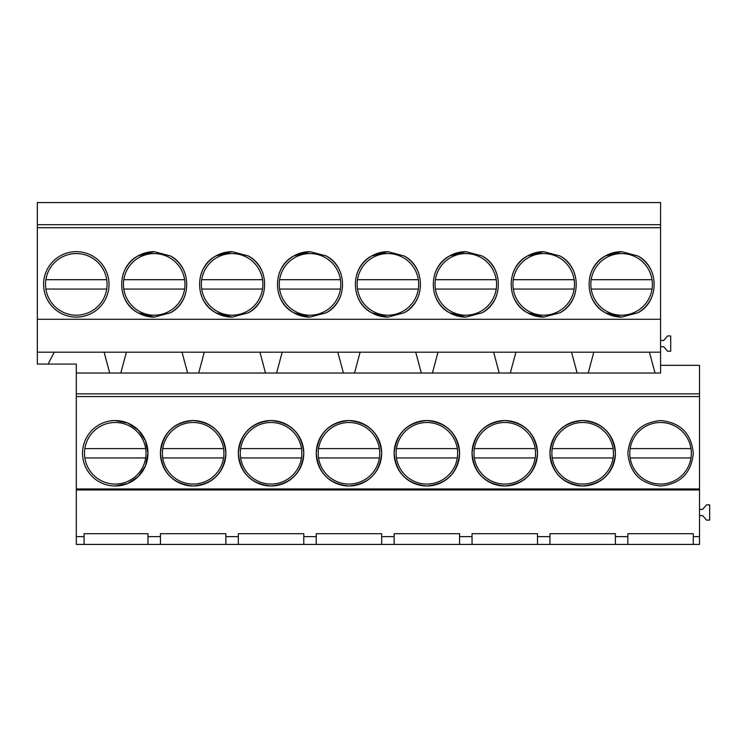 <?xml version="1.0" encoding="UTF-8"?>
<svg xmlns="http://www.w3.org/2000/svg" width="747" height="747" viewBox="0 0 747 747"><rect width="100%" height="100%" fill="white"/><g stroke="black" fill="none" stroke-linecap="round" stroke-linejoin="round"><path stroke-width="1.12" d="M115.253 420.552L127.774 423.045L138.382 430.141L145.478 440.749L147.971 453.27L145.478 465.792L138.382 476.399L127.774 483.496L115.253 485.989A32.719 32.719 0 0 0 147.971 453.27A32.719 32.719 0 0 0 115.253 420.552A32.719 32.719 0 0 0 82.534 453.27A32.719 32.719 0 0 0 115.253 485.989M76.297 396.573L76.297 488.958L699.519 488.958L699.519 396.573L76.297 396.573L76.297 364.078L37.35 364.078L37.35 352.192L104.122 352.192L109.706 373.033L76.297 373.033M660.572 485.989C680.433 484.047 691.339 473.14 693.291 453.27C691.339 433.409 680.433 422.503 660.572 420.552C640.702 422.503 629.796 433.409 627.853 453.27C629.796 473.14 640.702 484.047 660.572 485.989M426.864 485.989C446.734 484.047 457.64 473.14 459.582 453.27C457.64 433.409 446.734 422.503 426.864 420.552C406.994 422.503 396.087 433.409 394.145 453.27C396.087 473.14 406.994 484.047 426.864 485.989A32.719 32.719 0 0 1 394.145 453.27A32.719 32.719 0 0 1 426.864 420.552A32.719 32.719 0 0 1 459.582 453.27A32.719 32.719 0 0 1 426.864 485.989M193.156 420.552C173.285 422.503 162.379 433.409 160.437 453.27C162.379 473.14 173.285 484.047 193.156 485.989C213.026 484.047 223.932 473.14 225.874 453.27C223.932 433.409 213.026 422.503 193.156 420.552A32.719 32.719 0 0 0 160.437 453.27A32.719 32.719 0 0 0 193.156 485.989A32.719 32.719 0 0 0 225.874 453.27A32.719 32.719 0 0 0 193.156 420.552M271.058 485.989C290.928 484.047 301.835 473.14 303.777 453.27C301.835 433.409 290.928 422.503 271.058 420.552C251.188 422.503 240.282 433.409 238.34 453.27C240.282 473.14 251.188 484.047 271.058 485.989A32.719 32.719 0 0 1 238.34 453.27A32.719 32.719 0 0 1 271.058 420.552A32.719 32.719 0 0 1 303.777 453.27A32.719 32.719 0 0 1 271.058 485.989M582.669 485.989C602.53 484.047 613.446 473.14 615.388 453.27C613.446 433.409 602.53 422.503 582.669 420.552C562.799 422.503 551.893 433.409 549.951 453.27C551.893 473.14 562.799 484.047 582.669 485.989A32.719 32.719 0 0 1 549.951 453.27A32.719 32.719 0 0 1 582.669 420.552A32.719 32.719 0 0 1 615.388 453.27A32.719 32.719 0 0 1 582.669 485.989M504.767 485.989C524.637 484.047 535.543 473.14 537.485 453.27C535.543 433.409 524.637 422.503 504.767 420.552C484.896 422.503 473.99 433.409 472.048 453.27C473.99 473.14 484.896 484.047 504.767 485.989A32.719 32.719 0 0 1 472.048 453.27A32.719 32.719 0 0 1 504.767 420.552A32.719 32.719 0 0 1 537.485 453.27A32.719 32.719 0 0 1 504.767 485.989M348.961 420.552C329.091 422.503 318.185 433.409 316.242 453.27C318.185 473.14 329.091 484.047 348.961 485.989C368.831 484.047 379.737 473.14 381.68 453.27C379.737 433.409 368.831 422.503 348.961 420.552A32.719 32.719 0 0 0 316.242 453.27A32.719 32.719 0 0 0 348.961 485.989A32.719 32.719 0 0 0 381.68 453.27A32.719 32.719 0 0 0 348.961 420.552M84.094 536.626L84.094 544.423L76.297 544.423L76.297 536.626L84.094 536.626L84.094 533.694L147.971 533.703L147.971 536.626L160.437 536.626L160.437 533.694L225.874 533.694L225.874 536.626L238.34 536.626L238.34 533.694L303.777 533.694L303.777 536.626L316.242 536.626L316.242 533.694L381.68 533.694L381.68 536.626L394.145 536.626L394.145 533.694L459.582 533.694L459.582 536.626L472.048 536.626L472.048 533.694L537.485 533.694L537.485 536.626L549.951 536.626L549.951 533.694L615.388 533.694L615.388 536.626L627.853 536.626L627.853 533.694L693.291 533.694L693.291 536.626L699.519 536.626L699.519 544.423L549.951 544.423L549.951 536.626M76.297 488.958L76.297 536.626M53.905 352.911L48.069 364.078M37.35 352.192L37.35 202.577L660.572 202.577L660.572 224.698L37.35 224.698M76.297 251.664A32.719 32.719 0 0 0 43.578 284.383A32.719 32.719 0 0 0 76.297 317.101A32.719 32.719 0 0 0 109.025 284.383A32.719 32.719 0 0 0 76.297 251.664M549.951 544.423L147.971 544.423L147.971 536.626M699.519 396.573L699.519 393.865L76.297 393.865M699.519 488.958L699.519 489.976L76.297 489.976M147.971 544.423L84.094 544.423M699.519 489.976L699.519 536.626M160.437 544.423L160.437 536.626M699.519 393.865L699.519 365.32L660.572 365.32M104.122 352.192L660.572 352.192L660.572 373.033L109.706 373.033M126.383 352.192L120.799 373.033M660.572 352.192L660.572 227.704L37.35 227.704M660.572 227.704L660.572 224.698M660.572 319.286L37.35 319.286M278.958 294.692A32.719 32.719 0 0 0 293.804 312.806L310.005 317.101L326.215 312.806C347.934 301.732 347.934 267.034 326.215 255.95L310.005 251.664L293.804 255.95C272.085 267.034 272.085 301.732 293.804 312.806A32.719 32.719 0 0 0 310.005 317.101M356.861 294.692A32.719 32.719 0 0 0 371.707 312.806L387.908 317.101L404.118 312.806C425.837 301.732 425.837 267.034 404.118 255.95L387.908 251.664L371.707 255.95C349.988 267.034 349.988 301.732 371.707 312.806A32.719 32.719 0 0 0 387.908 317.101M154.199 317.101L170.409 312.806C192.128 301.732 192.128 267.034 170.409 255.95L154.199 251.664L137.999 255.95C116.28 267.034 116.28 301.732 137.999 312.806L154.199 317.101A32.719 32.719 0 0 1 123.152 294.692M232.102 317.101L248.312 312.806C270.031 301.732 270.031 267.034 248.312 255.95L232.102 251.664L215.902 255.95C194.183 267.034 194.183 301.732 215.902 312.806L232.102 317.101A32.719 32.719 0 0 1 201.055 294.692M543.713 251.664L527.513 255.95C505.794 267.034 505.794 301.732 527.513 312.806L543.713 317.101L559.923 312.806C581.642 301.732 581.642 267.034 559.923 255.95L543.713 251.664A32.719 32.719 0 0 0 512.666 274.065M465.811 251.664L449.61 255.95C427.891 267.034 427.891 301.732 449.61 312.806L465.811 317.101L482.02 312.806C503.739 301.732 503.739 267.034 482.02 255.95L465.811 251.664A32.719 32.719 0 0 0 434.763 274.065M590.569 294.692A32.719 32.719 0 0 0 605.415 312.806L621.616 317.101L637.826 312.806C659.545 301.732 659.545 267.034 637.826 255.95L621.616 251.664L605.415 255.95C583.696 267.034 583.696 301.732 605.415 312.806A32.719 32.719 0 0 0 621.616 317.101M627.853 544.423L627.853 536.626M615.388 544.423L615.388 536.626M693.291 544.423L693.291 536.626M699.519 509.361L702.638 509.361L706.531 504.841L709.65 504.841L709.65 520.117L706.531 520.117L702.638 515.598L699.519 515.598M660.572 340.473L663.691 340.473L667.585 335.954L670.703 335.954L670.703 351.221L667.585 351.221L663.691 346.701L660.572 346.701M571.539 352.192L577.123 373.033M593.8 352.192L588.216 373.033M649.442 352.192L655.026 373.033M621.616 251.664A32.719 32.719 0 0 0 590.569 274.065M637.826 312.806L637.826 312.806A32.719 32.719 0 0 0 652.673 294.692M652.673 274.065A32.719 32.719 0 0 0 637.826 255.95L637.826 255.95M225.874 544.423L225.874 536.626M238.34 544.423L238.34 536.626M182.025 352.192L187.609 373.033M204.286 352.192L198.702 373.033M154.199 251.664A32.719 32.719 0 0 0 123.152 274.065M170.409 312.806L170.409 312.806A32.719 32.719 0 0 0 185.256 294.692M185.256 274.065A32.719 32.719 0 0 0 170.409 255.95L170.409 255.95M303.777 544.423L303.777 536.626M316.242 544.423L316.242 536.626M259.928 352.192L265.512 373.033M282.189 352.192L276.605 373.033M232.102 251.664A32.719 32.719 0 0 0 201.055 274.065M248.312 312.806L248.312 312.806A32.719 32.719 0 0 0 263.159 294.692M263.159 274.065A32.719 32.719 0 0 0 248.312 255.95L248.312 255.95M381.68 544.423L381.68 536.626M394.145 544.423L394.145 536.626M337.831 352.192L343.415 373.033M360.091 352.192L354.508 373.033M310.005 251.664A32.719 32.719 0 0 0 278.958 274.065M326.215 312.806L326.215 312.806A32.719 32.719 0 0 0 341.062 294.692M341.062 274.065A32.719 32.719 0 0 0 326.215 255.95L326.215 255.95M459.582 544.423L459.582 536.626M472.048 544.423L472.048 536.626M415.734 352.192L421.317 373.033M437.994 352.192L432.41 373.033M387.908 251.664A32.719 32.719 0 0 0 356.861 274.065M404.118 312.806L404.118 312.806A32.719 32.719 0 0 0 418.964 294.692M418.964 274.065A32.719 32.719 0 0 0 404.118 255.95L404.118 255.95M537.485 544.423L537.485 536.626M493.636 352.192L499.22 373.033M515.897 352.192L510.313 373.033M434.763 294.692A32.719 32.719 0 0 0 465.811 317.101M482.03 312.797A32.719 32.719 0 0 0 496.867 294.692M496.867 274.065A32.719 32.719 0 0 0 482.02 255.95L482.02 255.95M512.666 294.692A32.719 32.719 0 0 0 543.713 317.101M559.923 312.806L559.923 312.806A32.719 32.719 0 0 0 574.77 294.692M574.77 274.065A32.719 32.719 0 0 0 559.923 255.95L559.923 255.95M145.665 448.602A30.767 30.767 0 0 0 84.841 448.602L145.665 448.602A30.767 30.767 0 0 1 145.665 457.948L84.841 457.948A30.767 30.767 0 0 0 145.665 457.948M84.841 448.602A30.767 30.767 0 0 0 84.841 457.948M106.718 279.705A30.767 30.767 0 0 0 45.884 279.705L106.718 279.705A30.767 30.767 0 0 1 106.718 289.052L45.884 289.052A30.767 30.767 0 0 0 106.718 289.052M45.884 279.705A30.767 30.767 0 0 0 45.884 289.052M223.568 448.602A30.767 30.767 0 0 0 162.743 448.602L223.568 448.602A30.767 30.767 0 0 1 223.568 457.948L162.743 457.948A30.767 30.767 0 0 0 223.568 457.948M162.743 448.602A30.767 30.767 0 0 0 162.743 457.948M184.621 279.705A30.767 30.767 0 0 0 123.787 279.705L184.621 279.705A30.767 30.767 0 0 1 184.621 289.052L123.787 289.052A30.767 30.767 0 0 0 184.621 289.052M123.787 279.705A30.767 30.767 0 0 0 123.787 289.052M301.471 448.602A30.767 30.767 0 0 0 240.646 448.602L301.471 448.602A30.767 30.767 0 0 1 301.471 457.948L240.646 457.948A30.767 30.767 0 0 0 301.471 457.948M240.646 448.602A30.767 30.767 0 0 0 240.646 457.948M262.524 279.705A30.767 30.767 0 0 0 201.69 279.705L262.524 279.705A30.767 30.767 0 0 1 262.524 289.052L201.69 289.052A30.767 30.767 0 0 0 262.524 289.052M201.69 279.705A30.767 30.767 0 0 0 201.69 289.052M379.373 448.602A30.767 30.767 0 0 0 318.549 448.602L379.373 448.602A30.767 30.767 0 0 1 379.373 457.948L318.549 457.948A30.767 30.767 0 0 0 379.373 457.948M318.549 448.602A30.767 30.767 0 0 0 318.549 457.948M340.427 279.705A30.767 30.767 0 0 0 279.593 279.705L340.427 279.705A30.767 30.767 0 0 1 340.427 289.052L279.593 289.052A30.767 30.767 0 0 0 340.427 289.052M279.593 279.705A30.767 30.767 0 0 0 279.593 289.052M457.276 448.602A30.767 30.767 0 0 0 396.452 448.602L457.276 448.602A30.767 30.767 0 0 1 457.276 457.948L396.452 457.948A30.767 30.767 0 0 0 457.276 457.948M396.452 448.602A30.767 30.767 0 0 0 396.452 457.948M418.329 279.705A30.767 30.767 0 0 0 357.496 279.705L418.329 279.705A30.767 30.767 0 0 1 418.329 289.052L357.496 289.052A30.767 30.767 0 0 0 418.329 289.052M357.496 279.705A30.767 30.767 0 0 0 357.496 289.052M535.179 448.602A30.767 30.767 0 0 0 474.354 448.602L535.179 448.602A30.767 30.767 0 0 1 535.179 457.948L474.354 457.948A30.767 30.767 0 0 0 535.179 457.948M474.354 448.602A30.767 30.767 0 0 0 474.354 457.948M496.232 279.705A30.767 30.767 0 0 0 435.398 279.705L496.232 279.705A30.767 30.767 0 0 1 496.232 289.052L435.398 289.052A30.767 30.767 0 0 0 496.232 289.052M435.398 279.705A30.767 30.767 0 0 0 435.398 289.052M613.082 448.602A30.767 30.767 0 0 0 552.257 448.602L613.082 448.602A30.767 30.767 0 0 1 613.082 457.948L552.257 457.948A30.767 30.767 0 0 0 613.082 457.948M552.257 448.602A30.767 30.767 0 0 0 552.257 457.948M574.135 279.705A30.767 30.767 0 0 0 513.301 279.705L574.135 279.705A30.767 30.767 0 0 1 574.135 289.052L513.301 289.052A30.767 30.767 0 0 0 574.135 289.052M513.301 279.705A30.767 30.767 0 0 0 513.301 289.052M690.984 448.602A30.767 30.767 0 0 0 630.16 448.602L690.984 448.602A30.767 30.767 0 0 1 690.984 457.948L630.16 457.948A30.767 30.767 0 0 0 690.984 457.948M630.16 448.602A30.767 30.767 0 0 0 630.16 457.948M652.038 279.705A30.767 30.767 0 0 0 591.204 279.705L652.038 279.705A30.767 30.767 0 0 1 652.038 289.052L591.204 289.052A30.767 30.767 0 0 0 652.038 289.052M591.204 279.705A30.767 30.767 0 0 0 591.204 289.052"/></g></svg>

